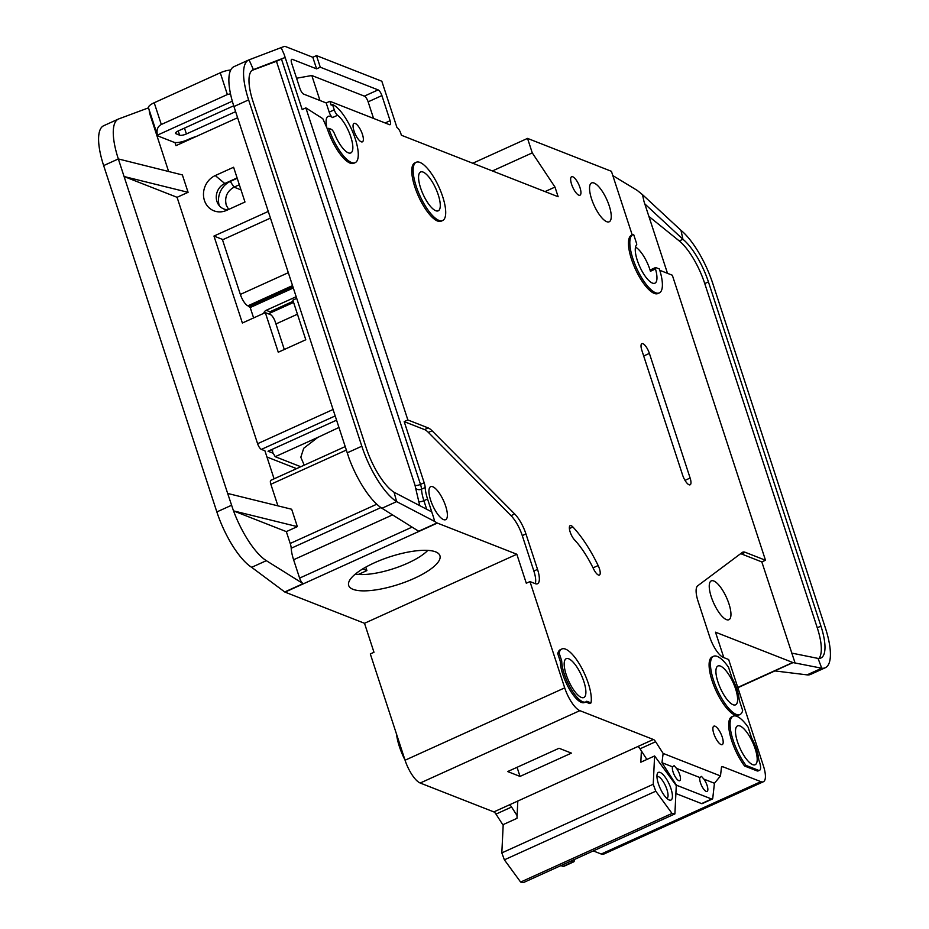 <?xml version="1.0" encoding="UTF-8"?>
<svg xmlns="http://www.w3.org/2000/svg" width="929" height="929" viewBox="0 0 929 929"><rect width="100%" height="100%" fill="white"/><g stroke="black" fill="none" stroke-linecap="round" stroke-linejoin="round"><path stroke-width="1.39" d="M239.334 184.755L234.05 187.147C227.048 191.177 224.446 197.169 226.235 205.112L228.639 209.431M673.107 772.104A8.001 2.613 -114.4 0 1 672.526 766.82L674.129 765.659L676.509 768.388A8.001 2.613 -114.4 0 1 679.726 774.705A8.001 2.613 -114.4 0 1 679.714 780.685A8.001 2.613 -114.4 0 1 673.107 772.104M700.478 782.845A8.001 2.613 -114.4 0 1 699.909 777.561L701.5 776.4L703.88 779.117A8.001 2.613 -114.4 0 1 707.097 785.435A8.001 2.613 -114.4 0 1 707.085 791.427A8.001 2.613 -114.4 0 1 700.478 782.845M566.202 674.651A21.321 6.979 -114.4 0 1 566.226 658.696A21.321 6.979 -114.4 0 1 583.865 681.572A21.321 6.979 -114.4 0 1 583.842 697.528A21.321 6.979 -114.4 0 1 566.202 674.651M717.931 681.944A21.321 6.979 -114.4 0 1 717.954 665.988A21.321 6.979 -114.4 0 1 735.594 688.877A21.321 6.979 -114.4 0 1 735.571 704.832A21.321 6.979 -114.4 0 1 717.931 681.944M737.51 741.853A21.321 6.979 -114.4 0 1 737.545 725.897A21.321 6.979 -114.4 0 1 755.172 748.786A21.321 6.979 -114.4 0 1 755.149 764.741A21.321 6.979 -114.4 0 1 737.51 741.853M438.256 194.869A21.321 6.979 65.6 0 0 420.616 171.981A21.321 6.979 65.6 0 0 420.593 187.937A21.321 6.979 65.6 0 0 438.221 210.825A21.321 6.979 65.6 0 0 438.256 194.869M656.954 776.563A11.996 3.925 -114.4 0 1 656.989 776.551A11.996 3.925 -114.4 0 1 666.906 789.429A11.996 3.925 -114.4 0 1 666.883 798.406A11.996 3.925 -114.4 0 1 666.859 798.417M658.394 783.762A15.189 4.97 -114.4 0 1 657.233 773.962A15.189 4.97 -114.4 0 1 663.341 774.879A15.189 4.97 -114.4 0 1 670.982 788.698A15.189 4.97 -114.4 0 1 669.008 799.915A15.189 4.97 -114.4 0 1 658.394 783.762M326.845 127.784A21.321 6.979 -114.4 0 1 328.146 116.38A21.321 6.979 -114.4 0 1 332.524 117.565A5.33 1.742 -114.4 0 1 329.203 112.142L326.207 102.956L303.69 94.119A5.33 1.742 -114.4 0 1 299.904 88.418L291.694 63.3A5.33 1.742 -114.4 0 1 291.694 59.317A5.33 1.742 -114.4 0 1 292.321 59.34L316.603 68.862L312.818 57.273L285.435 46.531A10.66 3.484 65.6 0 0 284.274 46.45L281.139 47.611L284.181 54.463L302.192 109.552L305.862 107.88L407.854 419.954L428.164 427.921A21.321 6.979 -114.4 0 1 432.066 430.766L514.701 513.981A21.321 6.979 -114.4 0 1 525.942 533.931L537.531 569.384A19.195 6.282 -114.4 0 1 537.508 583.737A19.195 6.282 -114.4 0 1 535.267 583.656A19.195 6.282 65.6 0 0 533.861 571.045L522.272 535.592A21.321 6.979 65.6 0 0 511.02 515.641L428.397 432.426A21.321 6.979 65.6 0 0 424.495 429.581L404.185 421.627L424.17 482.743A10.66 3.484 -114.4 0 1 425.168 487.528A25.582 8.373 65.6 0 0 427.561 499.024L433.564 517.383L431.718 511.879L394.082 492.265L396.625 501.614A53.301 17.442 65.6 0 1 361.822 446.21L248.624 99.879A53.301 17.442 65.6 0 1 248.693 59.99L234.015 66.644A53.301 17.442 -114.4 0 0 233.945 106.533L349.107 458.485A53.301 17.442 -114.4 0 0 381.947 508.268L418.689 531.237L437.048 522.922L434.667 521.436L433.564 517.383M492.416 170.948L532.271 152.89L554.985 187.077L558.143 196.739L401.409 135.251L400.771 133.311A5.33 1.742 -114.4 0 0 396.985 127.621L381.831 81.241L316.487 55.601L320.273 67.202L378.115 89.892A5.33 1.742 -114.4 0 1 381.9 95.582L390.11 120.712A5.33 1.742 -114.4 0 1 390.099 124.695A5.33 1.742 -114.4 0 1 389.483 124.672L329.876 101.284L331.142 105.151L332.512 104.536L334.254 109.854A5.33 1.742 65.6 0 0 337.564 115.277A21.321 6.979 -114.4 0 1 350.825 136.981A21.321 6.979 -114.4 0 1 350.79 152.937A21.321 6.979 -114.4 0 1 334.603 133.985A5.33 1.742 65.6 0 0 331.177 129.27L328.75 128.318L327.368 128.945L322.793 118.668L305.862 107.88M636.597 244.85A21.321 6.979 65.6 0 0 637.282 260.306A21.321 6.979 65.6 0 0 654.91 283.194A21.321 6.979 65.6 0 0 655.479 268.98A2.137 0.697 -114.4 0 1 655.537 267.564A2.137 0.697 -114.4 0 1 655.781 267.564L659.358 268.969A31.981 10.463 -114.4 0 1 659.311 292.902A31.981 10.463 -114.4 0 1 632.858 258.576A31.981 10.463 -114.4 0 1 632.904 234.642A31.981 10.463 -114.4 0 1 633.624 234.41L636.528 243.305A2.137 0.697 -114.4 0 1 636.597 244.85M635.506 247.091A21.321 6.979 -114.4 0 1 649.894 269.526A21.321 6.979 -114.4 0 1 650.428 271.268A2.137 0.697 -114.4 0 1 650.486 269.851A2.137 0.697 -114.4 0 1 650.741 269.851M711.266 596.836A21.321 6.979 -114.4 0 1 711.289 580.88A21.321 6.979 -114.4 0 1 728.928 603.769A21.321 6.979 -114.4 0 1 728.893 619.724A21.321 6.979 -114.4 0 1 711.266 596.836M442.622 220.533L441.252 221.16A31.981 10.463 -114.4 0 1 414.798 186.834A31.981 10.463 -114.4 0 1 414.845 162.9L416.215 162.273A31.981 10.463 -114.4 0 1 442.668 196.6A31.981 10.463 -114.4 0 1 442.622 220.533A31.981 10.463 -114.4 0 1 416.18 186.206A31.981 10.463 -114.4 0 1 416.215 162.273M591.564 198.899A21.321 6.979 -114.4 0 1 591.599 182.943A21.321 6.979 -114.4 0 1 609.227 205.832A21.321 6.979 -114.4 0 1 609.203 221.787A21.321 6.979 -114.4 0 1 591.564 198.899M571.602 184.325A10.126 3.31 -114.4 0 1 571.614 176.742A10.126 3.31 -114.4 0 1 579.986 187.623A10.126 3.31 -114.4 0 1 579.975 195.195A10.126 3.31 -114.4 0 1 571.602 184.325M731.727 740.75A31.981 10.463 -114.4 0 1 731.762 716.816L733.144 716.189A31.981 10.463 -114.4 0 1 748.112 727.175L751.584 737.812A24.526 8.024 -114.4 0 1 758.761 759.759L759.597 762.314A10.66 3.484 -114.4 0 1 759.585 770.292A10.66 3.484 -114.4 0 1 758.343 770.246L745.975 765.391L744.593 766.019A31.981 10.463 -114.4 0 1 731.727 740.75M745.975 765.391A31.981 10.463 -114.4 0 1 733.097 740.123A31.981 10.463 -114.4 0 1 733.144 716.189M713.844 733.736A10.126 3.31 -114.4 0 1 713.855 726.153A10.126 3.31 -114.4 0 1 722.228 737.022A10.126 3.31 -114.4 0 1 722.216 744.605A10.126 3.31 -114.4 0 1 713.844 733.736M599.414 568.676A8.524 2.787 -114.4 0 1 599.402 575.063A8.524 2.787 -114.4 0 1 593.619 569.036A53.301 17.442 65.6 0 0 574.494 539.819A8.524 2.787 -114.4 0 1 570.023 531.574A8.524 2.787 -114.4 0 1 570.174 525.628A8.524 2.787 -114.4 0 1 572.891 526.975A70.36 23.028 -114.4 0 1 598.148 565.54A8.524 2.787 -114.4 0 1 599.414 568.676M739.972 714.54L738.59 715.167A31.981 10.463 -114.4 0 1 712.137 680.841A31.981 10.463 -114.4 0 1 712.183 656.908L713.553 656.28A31.981 10.463 -114.4 0 1 728.533 667.277L732.006 677.903A24.526 8.024 -114.4 0 1 739.182 699.851L742.654 710.488A31.981 10.463 -114.4 0 1 739.972 714.54A31.981 10.463 -114.4 0 1 713.518 680.214A31.981 10.463 -114.4 0 1 713.553 656.28M590.983 702.905L586.745 701.232A26.117 8.547 -114.4 0 1 585.816 701.906L584.446 702.521A26.117 8.547 -114.4 0 1 562.835 674.489A26.117 8.547 -114.4 0 1 560.361 661.599L561.731 660.972L559.142 653.041A31.981 10.463 -114.4 0 1 561.824 648.988A31.981 10.463 -114.4 0 1 581.577 667.777A31.981 10.463 -114.4 0 1 590.983 702.905L589.613 703.532L585.653 701.976M585.816 701.906A26.117 8.547 -114.4 0 1 564.217 673.873A26.117 8.547 -114.4 0 1 561.731 660.972M354.007 130.977A10.126 3.31 -114.4 0 1 354.03 123.394A10.126 3.31 -114.4 0 1 362.403 134.264A10.126 3.31 -114.4 0 1 362.391 141.847A10.126 3.31 -114.4 0 1 354.007 130.977M659.311 292.902L657.941 293.529A31.981 10.463 -114.4 0 1 631.488 259.203A31.981 10.463 -114.4 0 1 631.523 235.269L632.904 234.642M396.555 734.224A31.981 10.463 65.6 0 0 399.377 746.533A31.981 10.463 65.6 0 0 404.951 759.91M304.224 465.162L300.81 457.242L303.737 448.254L317.846 437.373L338.853 427.514M430.65 500.232A18.127 5.934 -114.4 0 1 430.673 486.668A18.127 5.934 -114.4 0 1 445.665 506.119A18.127 5.934 -114.4 0 1 445.641 519.683A18.127 5.934 -114.4 0 1 430.65 500.232M226.63 210.349A19.195 17.186 111.4 0 1 224.075 211.278A19.195 17.186 111.4 0 1 204.426 200.443A19.195 17.186 111.4 0 1 215.249 175.558L233.609 167.243L244.977 202.023L226.63 210.349M215.249 175.558L224.783 183.512A13.854 12.414 -68.6 0 0 216.956 201.477A13.854 12.414 -68.6 0 0 227.942 209.745M355.354 574.064A43.709 13.169 161.9 0 0 407.668 563.195A43.709 13.169 161.9 0 0 427.793 550.386M435.62 551.861A47.994 14.469 -18.1 0 1 439.382 554.567A47.994 14.469 -18.1 0 1 408.539 580.799A47.994 14.469 -18.1 0 1 352.997 589.311A47.994 14.469 -18.1 0 1 348.468 584.283A47.994 14.469 -18.1 0 1 383.816 558.933A47.994 14.469 -18.1 0 1 435.62 551.861M219.221 205.611A19.195 17.186 111.4 0 1 230.264 181.445L237.22 178.298M224.783 183.512L237.092 177.927M148.501 107.845L118.773 118.9A53.301 17.442 65.6 0 0 118.401 119.051A53.301 17.442 65.6 0 0 118.331 158.94L182.386 174.931L188.076 192.315L177.067 197.308L257.6 443.702A5.33 1.742 65.6 0 0 261.386 449.392L335.09 415.983M149.209 110.017A10.66 3.484 -114.4 0 0 150.219 115.184L168.637 171.528M296.665 298.406L292.844 300.137L305.792 339.759L278.27 352.23L265.322 312.62L242.376 323.013L213.96 236.059L268.237 211.452M237.603 117.728L175.987 145.656L174.954 142.497M296.583 468.634L266.948 457.01M274.078 478.83L264.916 450.774L261.386 449.392M336.472 420.21L268.04 451.227L272.998 453.178M177.067 197.308L124.08 176.522L227.663 493.45L291.66 509.243L297.35 526.627L233.527 510.88A53.301 17.442 65.6 0 0 266.333 560.675L303.086 583.644A5.33 1.742 -114.4 0 1 299.602 578.105L293.599 559.746A25.582 8.373 -114.4 0 1 291.207 548.249A10.66 3.484 65.6 0 0 290.208 543.465L286.329 531.62L297.35 526.627M277.91 505.84L270.862 484.276L346.238 450.112M345.112 446.64L270.862 480.293A5.33 1.742 65.6 0 0 270.862 484.276M118.401 159.138L124.08 176.522L188.076 192.315M104.094 125.554A53.301 17.442 65.6 0 0 103.723 125.705A53.301 17.442 65.6 0 0 103.653 165.594L216.852 511.925A53.301 17.442 65.6 0 0 251.654 567.329L266.333 560.675M286.329 531.62L233.504 510.892L227.663 493.45M300.775 466.73L275.205 456.696L272.673 452.342L272.452 449.23M317.846 437.373L275.205 456.696M362.682 568.931L366.897 570.58L358.385 574.447M366.897 570.58L365.771 567.131M516.826 554.253L437.35 523.073L285.04 592.121L364.505 623.289L516.826 554.253L526.302 583.238L529.971 581.577L564.704 687.866A21.321 6.979 65.6 0 0 579.859 710.65L653.366 739.484L509.452 804.839A5.33 1.742 -114.4 0 1 511.577 807.034L517.105 815.639M564.704 687.866L405.056 760.224L370.311 653.946L373.981 652.286L364.505 623.289M285.04 592.121A5.33 1.742 -114.4 0 1 284.727 591.959L251.654 567.329M248.693 59.99A53.301 17.442 65.6 0 1 249.065 59.839L253.385 69.582A42.641 13.958 -114.4 0 0 253.094 69.698A42.641 13.958 -114.4 0 0 253.036 101.609L366.235 447.941A42.641 13.958 -114.4 0 0 394.082 492.265M265.322 312.62L270.397 314.606A6.933 2.264 65.6 0 1 275.321 322.015L284.297 349.501M253.617 317.927L250.377 308.033A20.252 18.139 111.4 0 1 250.644 307.336L293.262 288.025M270.409 218.118L222.507 239.833L240.344 294.423A10.66 3.484 65.6 0 0 247.927 305.815L250.447 307.847M223.006 239.601L213.96 236.059M672.526 766.82L661.971 762.686L663.143 753.431L720.486 775.936L721.438 767.551A5.33 1.742 -114.4 0 1 721.926 766.611A5.33 1.742 -114.4 0 1 722.46 766.599L760.874 781.661L601.226 854.03A21.321 6.979 65.6 0 0 603.711 854.134L763.359 781.765A21.321 6.979 65.6 0 0 763.394 765.81L728.65 659.52L723.354 657.442A19.195 6.282 -114.4 0 1 709.721 636.934L698.132 601.481A21.321 6.979 -114.4 0 1 697.725 585.781L742.271 552.453A21.321 6.979 -114.4 0 1 742.701 552.198A21.321 6.979 -114.4 0 1 745.186 552.29L765.496 560.257L672.329 275.228L659.776 270.304M601.226 854.03L593.283 850.918M511.577 807.034L495.981 814.106L503.17 825.3M495.981 814.106A5.33 1.742 65.6 0 0 493.845 811.911L420.198 783.019L579.859 710.65M405.056 760.224A21.321 6.979 65.6 0 0 420.198 783.019M760.874 781.661A21.321 6.979 65.6 0 0 763.359 781.765M632.219 234.956L611.421 171.308L527.533 138.398L532.271 152.89M332.512 104.536A31.981 10.463 -114.4 0 1 353.531 133.962A31.981 10.463 -114.4 0 1 355.192 162.645L353.821 163.272A31.981 10.463 -114.4 0 1 327.368 128.945M535.267 583.656L529.971 581.577M637.933 746.486L653.366 739.484M653.586 739.577A5.33 1.742 -114.4 0 1 655.63 741.737L640.035 748.809A5.33 1.742 65.6 0 0 637.991 746.649M663.143 753.431L655.63 741.737M560.361 661.599L557.76 653.668A31.981 10.463 -114.4 0 1 560.454 649.603L561.824 648.988M759.585 770.292L758.203 770.907A10.66 3.484 -114.4 0 1 756.961 770.861L744.593 766.019M682.618 475.102L641.881 350.454A9.058 2.961 -114.4 0 1 641.893 343.672A9.058 2.961 -114.4 0 1 649.383 353.403L690.119 478.04A9.058 2.961 -114.4 0 1 690.108 484.822A9.058 2.961 -114.4 0 1 682.618 475.102M434.667 521.436L396.625 501.614L381.947 508.268M404.185 421.627L407.854 419.954M424.17 482.743L420.5 484.404A4.262 1.289 -18.1 0 1 415.054 485.368L276.447 61.302L285.122 57.482L284.181 54.463M249.065 59.839L281.139 47.611M285.122 57.482L252.816 69.838M312.818 57.273L316.487 55.601M263.708 313.352A4.262 3.821 111.4 0 1 266.182 310.309L271.314 312.318L270.548 312.852M296.119 296.746L266.182 310.309M292.821 286.678L249.355 306.373M723.819 657.627L715.504 632.196L792.774 662.505A5.33 1.742 -114.4 0 0 793.041 662.586L821.747 668.218L818.054 658.417A42.641 13.958 -114.4 0 0 820.876 658.034A42.641 13.958 -114.4 0 0 820.934 626.123L708.421 281.905L704.751 283.566A42.641 13.958 65.6 0 0 679.262 240.936L648.895 216.422M825.277 667.742L810.599 674.408A53.301 17.442 -114.4 0 1 807.057 674.872L821.747 668.218A53.301 17.442 65.6 0 0 825.277 667.742A53.301 17.442 65.6 0 0 825.347 627.853L712.833 283.635A53.301 17.442 65.6 0 0 680.98 230.357L682.931 239.276A42.641 13.958 -114.4 0 1 708.421 281.905M793.041 662.586L774.693 670.901L807.057 674.872M667.498 273.323L643.971 201.361L642.496 194.66L637.596 190.7A10.66 3.484 65.6 0 0 636.957 190.248L612.815 175.569M765.496 560.257L761.826 561.917L741.516 553.963A21.321 6.979 65.6 0 0 740.61 553.696M761.826 561.917L795.015 662.818M642.496 194.66L680.98 230.357M679.262 240.936L682.931 239.276L644.807 203.904M818.855 658.464A42.641 13.958 65.6 0 0 817.265 627.783L704.751 283.566M791.613 653.075L818.054 658.417M721.496 767.226L722.681 766.68M571.033 861.009L573.112 861.822A5.33 1.742 65.6 0 0 573.727 861.845A5.33 1.742 65.6 0 0 574.227 860.904L574.377 859.488M559.049 748.263L507.675 771.558L520.031 776.412L571.416 753.117L559.049 748.263M554.985 187.077L545.021 191.595M472.745 163.237L527.533 138.398M316.603 68.862L320.273 67.202M296.572 78.233L311.807 75.516L319.982 100.506M373.563 118.424L368.139 101.83A5.33 1.742 65.6 0 0 364.354 96.128L311.807 75.516M326.207 102.956L329.876 101.284M355.192 162.645A31.981 10.463 -114.4 0 1 328.75 128.318M640.035 748.809L646.874 759.457M661.971 762.686L675.255 783.379A5.33 1.742 65.6 0 0 677.392 785.574L711.66 799.021A5.33 1.742 65.6 0 0 712.276 799.045A5.33 1.742 65.6 0 0 712.775 798.104L714.436 783.263L703.88 779.117M720.486 775.936L714.436 783.263M699.909 777.561L676.509 768.388M722.46 766.599L721.566 767.006M557.76 653.668L559.142 653.041M276.447 61.302L252.003 70.395M271.314 312.318L271.953 312.028L270.583 311.494L293.204 301.24M175.732 132.731L176.069 133.776L179.611 135.169L178.229 130.943M176.069 133.776A5.33 1.603 -18.1 0 1 175.593 133.358A5.33 1.603 -18.1 0 1 178.449 130.838L231.669 106.707A5.33 1.603 -18.1 0 1 233.748 105.929M235.618 111.643L186.404 133.95A5.33 1.603 -18.1 0 1 179.611 135.169M196.588 136.319A21.321 6.422 -18.1 0 0 188.401 139.396L187.484 139.803A10.66 3.217 -18.1 0 1 173.897 142.23L158.441 136.168A10.66 3.217 -18.1 0 1 157.477 135.32A10.66 3.217 -18.1 0 1 157.442 135.135C156.281 130.025 157.57 126.472 161.309 124.486L227.373 94.537L230.497 93.817M232.32 101.191L157.442 135.135M293.413 301.89L279.722 308.091A4.262 3.821 -68.6 0 0 278.05 309.45M641.382 750.911L640.836 762.198L654.597 755.962L676.277 785.609L674.895 813.92L672.039 813.432L520.635 882.062L523.503 882.55L674.895 813.92M517.813 800.937L516.965 818.344L503.204 824.58L501.823 852.903L504.377 859.824L520.635 882.062M504.377 859.824L655.781 791.194L672.039 813.432M271.314 311.157L271.953 312.028M501.823 852.903L653.226 784.273L655.781 791.194M653.226 784.273L654.597 755.962M230.717 70.047A10.66 3.217 161.9 0 0 220.266 72.799L154.202 102.747A10.66 3.217 161.9 0 0 148.477 107.787L157.477 135.32M573.727 861.845L563.636 866.42A5.33 1.742 -114.4 0 1 563.009 866.397L560.942 865.584M675.894 793.529L701.558 803.597A5.33 1.742 65.6 0 0 702.185 803.62L712.276 799.045M517.058 767.308L520.031 776.412M332.524 117.565L337.564 115.277M241.006 189.876L234.05 187.147L230.264 181.445M257.6 443.702L332.977 409.526M150.219 115.184L150.812 114.917M376.779 504.215L290.208 543.465M347.144 452.864L361.822 446.21M233.945 106.533L248.624 99.879M118.331 158.94L103.653 165.594M216.852 511.925L231.53 505.271M412.093 527.115L299.602 578.105M303.086 583.644L284.727 591.959M380.913 507.582L291.207 548.249M533.861 571.045L537.531 569.384M522.272 535.592L525.942 533.931M511.02 515.641L514.701 513.981M428.397 432.426L432.066 430.766M424.495 429.581L428.164 427.921M425.168 487.528L421.499 489.188A10.66 3.484 65.6 0 0 420.5 484.404L281.499 59.131M419.757 505.643L415.658 488.248A4.262 3.089 -3 0 0 421.499 489.188A25.582 8.373 65.6 0 0 423.891 500.685L426.69 509.255M427.561 499.024L423.891 500.685A4.262 1.289 161.9 0 1 418.456 501.66M392.549 514.898L293.599 559.746M247.927 305.815L292.472 285.621M240.344 294.423L288.257 272.708M275.948 323.954L297.443 314.211M737.777 687.437L792.774 662.505M817.265 627.783L820.934 626.123M509.452 804.839L493.845 811.911M741.516 553.963L745.186 552.29M378.115 89.892L364.354 96.128M291.311 59.793L292.321 59.34M368.139 101.83L381.9 95.582M390.11 120.712L385.129 122.965M334.254 109.854L329.203 112.142M593.05 567.863L598.148 565.54M569.384 528.566L572.891 526.975M756.961 770.861L758.343 770.246M649.383 353.403L643.681 355.981M684.998 480.363L690.119 478.04M415.658 488.248L415.054 485.368M650.428 271.268L655.479 268.98M227.373 94.537L220.266 72.799M161.309 124.486L154.202 102.747M184.488 128.097L186.404 133.95M573.112 861.822L563.009 866.397M677.392 785.574L676.254 786.085M711.66 799.021L701.558 803.597M272.673 452.342L271.756 449.543M103.723 125.705L118.401 119.051M774.891 670.924L737.87 687.704M650.486 269.851L655.537 267.564M293.587 302.413L268.4 313.828"/></g></svg>
